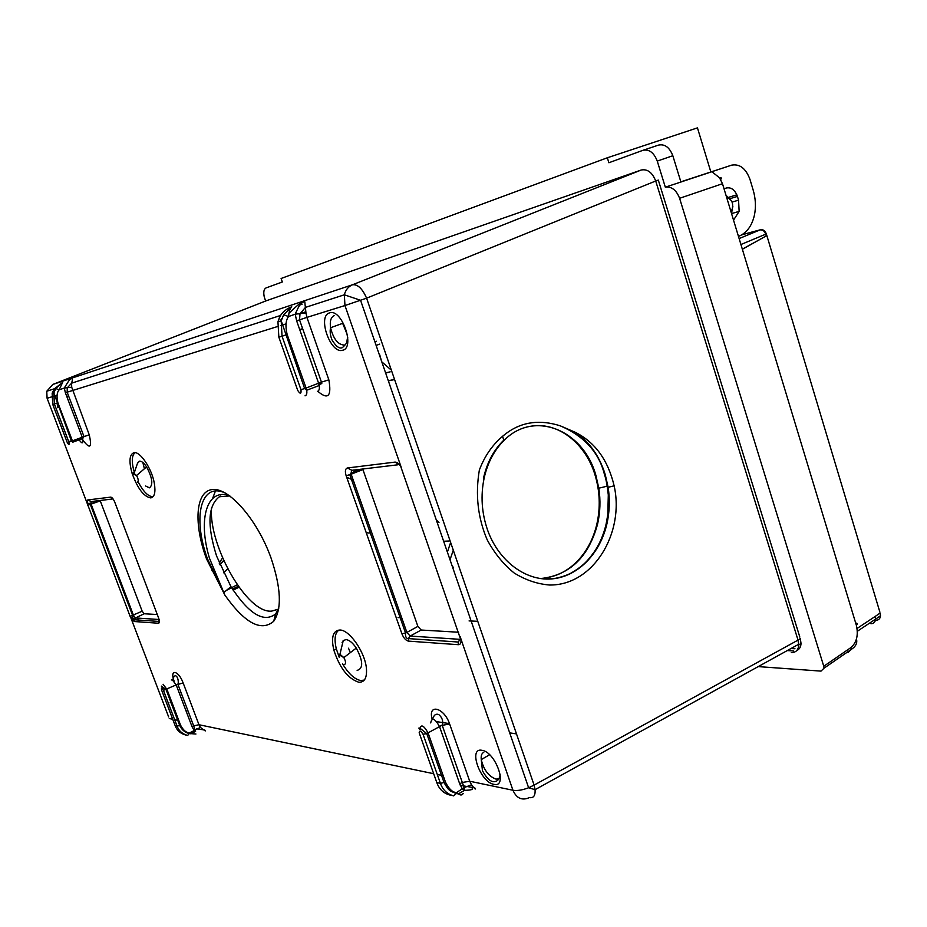 <?xml version="1.0" encoding="UTF-8"?>
<svg xmlns="http://www.w3.org/2000/svg" width="927" height="927" viewBox="0 0 927 927"><rect width="100%" height="100%" fill="white"/><g stroke="black" fill="none" stroke-linecap="round" stroke-linejoin="round"><path stroke-width="1.39" d="M346.953 477.347L353.257 480.128M758.205 666.606L820.998 671.113L824.045 668.182L823.767 666.27L851.032 647.498C856.757 642.353 858.529 634.937 856.351 625.25L722.492 183.72L719.514 177.787L711.901 171.727L708.263 172.885L731.577 165.168L680.858 181.831M738.471 236.42L739.004 236.211C746.838 232.793 751.982 225.771 754.427 215.134C756.096 206.976 755.656 198.563 753.13 189.908L749.966 179.375C745.876 168.424 739.746 163.685 731.577 165.168M732.11 202.086L738.564 200.162L737.428 196.42C734.96 189.861 731.264 187.057 726.362 188.007L724.033 188.795M738.564 200.162L739.143 211.391L733.535 220.116M722.492 183.72L679.607 198.297C676.374 190.058 671.611 186.339 665.319 187.161L657.255 161.089C653.929 152.584 649.132 149.004 642.851 150.336L608.888 162.746L607.336 157.775L697.452 127.868L710.847 171.947M265.597 301.043L264.183 296.559C263.303 291.912 263.917 289.039 266.014 287.938L282.329 281.982L281.101 278.494L607.336 157.775M680.893 181.982L682.55 181.449L680.916 182.04L672.828 155.736L657.255 161.089M679.607 198.297L823.767 666.27M665.319 187.161L680.916 182.04M742.365 249.27L765.401 236.397L742.33 249.154M740.928 244.519L765.76 234.16C764.52 231.02 762.62 229.606 760.047 229.919L741.774 234.855M741.959 234.74L760.638 229.699C763.234 229.375 765.134 230.788 766.351 233.94L765.76 234.16L766.281 235.91L765.401 236.397M870.917 623.72C873.64 623.72 875.204 622.202 875.586 619.155L875.215 616.432L857.081 628.448M730.812 211.147L732.11 209.467C733.639 203.187 731.855 199.247 726.722 197.66M726.003 195.284L731.391 200.684M732.863 206.327L731.415 213.14M226.049 493.407C200.892 480.823 192.19 516.721 207.451 558.796L224.902 595.134L206.582 559.062C193.534 524.265 195.342 491.519 212.086 489.56C228.61 487.034 257.069 519.166 270.927 557.672C281.124 587.938 282.04 609.143 273.685 621.31C261.171 631.982 244.902 623.257 224.89 595.146L209.444 558.193C197.567 518.61 207.196 487.509 229.687 495.794M229.873 495.933L219.386 496.756C207.88 505.563 206.941 525.319 216.57 556.015L230.939 586.664C248.888 614.045 263.801 623.141 275.655 613.941L278.749 608.39M62.329 382.573L55.794 388.506L53.836 392.921L54.38 403.975L68.888 442.052C69.455 445.145 68.911 445.261 67.231 442.434L52.758 404.462L52.155 393.454L54.067 389.062L62.63 382.457L59.085 389.873L55.794 388.506M83.036 440.325C90.058 449.502 92.132 447.683 89.27 434.879L71.703 387.219L64.287 388.031C68.505 380.927 70.603 378.054 70.603 379.41L70.522 379.444M472.214 788.344C473.349 789.514 470.8 790.175 464.543 790.325L462.411 789.12L459.665 783.744L439.537 726.606L426.733 733.581C419.815 727.938 417.474 726.548 419.734 729.398C420.835 723.883 423.616 725.076 428.077 732.956L445.47 782.121C448.819 788.9 452.503 792.388 456.524 792.585L458.401 793.883C460.522 795.47 462.098 795.343 463.129 793.5M460.29 785.343L473.685 787.66C475.435 786.988 477.417 792.643 471.553 784.833L464.16 787.556L464.543 790.325L458.39 793.883L456.258 793.547L453.685 795.899C447.138 794.08 442.724 789.908 440.441 783.373L436.814 782.585L419.467 733.663C419.282 730.001 420.476 730.209 423.036 734.265L440.441 783.373L445.47 782.121M575.319 432.318C595.099 442.26 608.031 460.093 614.137 485.829L608.135 487.289L605.204 474.462C599.34 455.852 589.387 441.808 575.319 432.318L560.267 425.829C584.288 436.2 599.027 452.446 604.474 474.543C606.015 478.83 607.289 485.621 608.297 494.891L607.811 514.531L606.142 523.952L606.895 523.929C599.989 553.964 577.544 576.976 551.438 578.935C525.377 580.997 498.564 560.87 487.602 530.14C481.646 512.909 480.499 495.551 484.149 478.042C487.625 462.712 494.207 450.232 503.871 440.592C533.975 409.491 583.454 429.989 595.899 475.412L598.807 488.193C600.673 500.348 600.256 512.353 597.556 524.207C588.471 557.324 569.456 575.447 540.487 578.575M357.416 469.641L358.007 470.267M366.038 532.133C368.367 533.454 370.14 533.268 371.368 531.565M379.722 354.786L381.46 360.87M237.254 584.775L226.408 590.406M302.109 304.23L299.792 305.041M301.588 328.946L300.916 329.143M453.291 550.186L450.012 559.757M516.501 733.917L509.688 732.863M449.502 723.616L436.698 721.658M402.005 618.587L400.707 619.271M298.934 313.986L305.852 311.785M374.832 341.657L376.385 341.24L374.879 341.796M379.711 344.102L376.13 345.423M453.535 567.115L452.7 567.544M359.027 497.405L357.81 497.509M321.808 383.616L318.934 384.288M364.357 511.669L362.48 510.742M355.145 471.391L354.589 469.977M529.792 426.408C557.185 420.904 585.702 442.967 595.18 475.493C599.943 491.565 600.499 507.822 596.837 524.23C594.381 534.694 590.302 544.079 584.589 552.399C573.002 568.645 558.193 577.359 540.151 578.529M283.685 314.728L281.205 320.812L282.028 336.234L278.853 337.173L277.949 321.854L280.313 315.817C282.886 311.704 286.686 308.691 291.727 306.767L283.685 314.728L288.552 316.547C285.678 320.302 285.215 326.292 287.15 334.496L282.028 336.234L300.974 389.711C301.356 394.102 300.29 394.346 297.741 390.441L278.818 337.08M483.512 478.123C487.069 462.503 493.813 449.862 503.755 440.186M451.495 795.273L449.804 795.018C443.43 793.245 439.097 789.097 436.814 782.585M290.985 307.057L291.727 306.767C290.012 308.494 288.946 311.75 288.552 316.547L295.192 314.183C298.992 305.678 301.252 301.912 301.97 302.92C302.26 301.275 297.984 304.659 289.131 313.094M280.348 321.09L281.437 318.818M608.135 487.289C610.036 499.653 609.618 511.866 606.895 523.929M543.94 578.946L555.331 578.344C561.507 577.104 566.779 575.331 571.136 573.037C581.53 566.976 586.895 562.133 593.894 552.365C599.502 544.346 603.581 534.879 606.142 523.952M799.827 637.092L658.309 180.081L655.713 180.997L798.031 640.117L534.103 785.099L366.594 298.17C362.411 288.61 357.695 284.149 352.469 284.786L52.677 384.496M346.153 475.76C344.821 471.275 345.261 468.68 347.486 467.961L394.972 462.109C396.953 462.04 398.877 463.512 400.742 466.501L460.962 640.279C461.159 643.199 460.279 644.671 458.332 644.694L408.483 641.125C405.852 640.534 403.651 638.089 401.889 633.767L346.153 475.76L351.171 474.207L351.472 470.429M362.724 469.004L417.892 626.397L421.206 630.036L458.622 632.237M408.483 641.125L408.355 638.599L410.163 636.061L406.86 632.388L351.171 474.207L362.897 469.572M614.137 485.829C624.728 532.677 593.57 585.563 549.595 585.018C537.336 584.033 525.539 580.035 514.207 573.025C503.523 564.381 494.543 553.361 487.266 539.977C477.822 517.95 475.192 494.612 479.363 469.989C485.412 454.056 494.833 441.519 507.625 432.376C522.758 421.681 540.302 419.502 560.267 425.829M460.452 637.509L460.07 636.397M345.644 344.589L344.52 345.087C338.077 344.867 333.43 339.085 330.568 327.741L342.666 323.349L347.486 335.157M401.182 467.208L344.96 305.539L366.594 298.17L655.713 180.997C652.307 172.457 647.475 168.795 641.194 170.023L266.617 300.649M791.334 652.573C795.864 652.608 798.332 650.082 798.738 645.007L798.031 640.117L800.302 638.61L801.021 643.431C800.858 646.976 799.456 649.329 796.826 650.476M471.553 784.833L469.722 781.241L512.932 790.256C516.582 798.402 522.075 800.847 529.387 797.591C533.546 798.286 535.435 795.644 535.076 789.665L534.103 785.099L528.622 787.765L360.568 300.29L344.346 294.798C345.632 289.896 348.332 286.559 352.469 284.786L641.194 170.023M317.799 391.287C328.077 400.14 331.762 396.327 328.842 379.838L306.918 317.382L344.96 305.539L344.346 294.798L305.412 307.405C304.114 299.328 306.582 301.02 299.537 303.998M305.956 312.909L305.412 307.416L300 313.882L299.537 319.861L306.918 317.382L305.956 312.909L295.192 314.183L296.652 320.881L318.598 383.199L306.095 388.031L306.686 390.244C307.173 393.442 306.617 395.308 305.041 395.841M459.665 783.744L462.306 782.469L442.214 725.354L449.63 723.975L469.722 781.241L462.306 782.469L464.16 787.556L456.524 792.585L456.258 793.547L450.962 791.287C448.911 789.155 449.352 791.739 444.137 782.759L426.733 733.581L423.036 734.265M394.972 462.109L399.421 464.624M347.486 467.961L351.843 470.313L397.926 464.786M401.889 633.767L405.539 632.967L349.792 474.751L350.846 473.094L360.522 469.271M458.332 644.694L458.193 642.029L408.355 638.599C406.304 638.622 405.331 636.826 405.435 633.211L417.892 626.397M460.279 639.213L458.193 642.029L460.059 639.34L410.163 636.061L421.206 630.036M186.431 735.134L185.643 734.995C180.464 733.581 176.987 730.499 175.191 725.737L177.103 726.154C178.899 730.928 182.422 734.022 187.683 735.459L189.259 733.535L195.933 734.022M223.685 560.406L219.792 564.555M213.245 569.792L212.005 570.58M212.063 570.719L213.303 569.931M219.861 564.752L223.778 560.626M196.512 728.784L204.682 730.001C206.362 731.797 204.937 730.928 200.417 727.371L189.409 732.979L190.672 733.79L195.585 731.357L194.183 730.569L192.005 726.617L176.188 684.914L163.465 690.337L177.103 726.154L180.58 725.204C183.117 730.07 186.06 732.666 189.409 732.979L189.259 733.535C184.936 732.492 181.762 729.827 179.745 725.574L166.107 689.734C161.391 685.887 160.162 685.076 162.41 687.301L162.248 686.525M157.289 614.531L144.16 613.767L142.179 611.217L100.128 500.487M134.102 621.507L130.116 616.362L87.208 503.396L87.764 499.954L110.684 497.127C112.051 497.289 113.418 498.981 114.786 502.225L158.679 618.193C159.734 621.357 159.664 623.048 158.436 623.245L134.102 621.507L134.021 619.723L135.469 617.95L133.5 615.377L91.147 504.23L90.997 501.611M130.116 616.362L142.179 611.217M219.189 563.083L222.561 557.834M87.752 505.308L100.267 500.881M75.064 415.713L75.863 415.134M68.691 396.235L67.648 396.165M186.976 710.858L187.926 710.742M181.194 693.014L180.023 692.515M158.436 623.245L158.355 621.403L134.021 619.723L132.364 617.15L131.008 618.239L168.656 716.942M200.417 727.371L198.969 724.729L193.662 725.876L195.585 731.357M71.703 387.219L71.576 383.199L67.289 387.834L67.161 392.191L65.4 392.816L64.287 388.031L59.085 389.873C56.848 392.492 56.454 396.791 57.903 402.781L52.746 404.427M280.51 315.481L71.576 383.187C73.071 378.332 72.63 377.115 70.255 379.549M158.355 621.403L159.224 619.978L158.355 621.403M110.684 497.127L113.082 498.958M87.764 499.954L91.136 501.565L112.943 498.946M339.919 630.012C349.734 629.862 365.597 653.106 366.478 669.213C366.93 678.193 364.334 682.539 358.679 682.214C347.938 678.634 339.641 667.88 333.801 649.978C330.974 637.208 333.013 630.557 339.919 630.012M150.788 497.915C143.836 496.733 137.602 488.529 132.097 473.338C128.783 461.461 129.374 454.589 133.87 452.712C139.977 450.893 151.912 468.656 154.345 483.407C155.748 492.225 154.566 497.057 150.788 497.915M212.596 498.517L215.412 491.055M229.12 495.389L227.347 495.145M220.8 496.061L219.386 496.756M278.633 609.074L271.762 611.078L278.61 609.178M271.762 611.078C247.335 614.172 208.679 545.91 211.472 508.042M153.187 496.571L152.746 496.652C148.308 496.559 143.569 491.889 138.54 482.643M135.087 452.677C131.634 455.458 131.402 462.052 134.357 472.457M137.451 463.396L139.479 461.171C141.541 460.986 143.905 462.886 146.582 466.872C152.376 477.845 153.337 484.833 149.456 487.834L145.585 485.991M364.323 680.047L360.788 680.557C354.612 679.317 348.529 673.732 342.526 663.79M339.236 657.278L336.339 648.935C334.021 639.132 334.925 632.817 339.062 630.012M341.669 647.15L343.245 640.569L346.084 639.584C349.363 640.036 352.77 642.863 356.292 648.077C363.164 661.125 363.454 668.564 357.138 670.383M223.442 572.805L227.741 568.83M348.517 648.216L350.313 652.643M343.06 641.357L343.094 640.742M142.839 462.469L144.392 468.761M389.885 372.04L385.632 373.002M385.597 372.874L390.163 371.843M390.313 369.259L381.785 361.831M447.382 552.11L450.36 543.292M449.062 541.032L443.627 541.241M394.589 379.549L388.355 380.893M394.543 379.41L388.309 380.754M719.514 177.787C721.345 177.277 721.751 177.868 720.696 179.56M682.55 181.449L711.901 171.727M728.946 197.219L736.861 194.832M643.234 150.22L658.437 145.122C664.74 143.766 669.549 147.312 672.828 155.736M730.14 198.61L737.428 196.42M855.667 622.99C857.718 623.268 857.95 624.022 856.351 625.25M848.101 652.423L851.287 649.398L851.032 647.498M760.047 229.919L739.12 238.575M875.447 620.256L873.976 620.198M766.351 233.94L879.827 611.959M875.215 616.432L880.14 613.014L880.511 615.737C880.129 618.761 878.576 620.267 875.876 620.267M760.638 229.699L760.024 229.931M266.779 300.58L52.839 384.427L46.79 391.229M433.674 773.709L198.969 724.729L183.152 682.956L176.188 684.914L172.109 679.572L171.321 679.989M164.067 688.077L162.851 688.68M317.428 391.403C319.12 390.823 319.711 388.865 319.212 385.516L318.598 383.199L321.449 382.144L299.537 319.861L296.652 320.881M300.893 329.467L302.689 328.807M319.05 384.693L320.128 384.276M279.803 316.756L280.313 315.817M287.15 334.496L306.095 388.031L300.974 389.711M419.189 732.469L419.467 733.663M798.738 644.253L535.076 789.665L528.622 787.765C522.353 790.128 517.127 790.951 512.932 790.256L460.534 637.764M432.677 719.074L432.747 718.912C433.859 714.995 435.852 713.535 438.749 714.543C442.086 717.371 443.303 720.812 442.422 724.868L439.537 726.606C434.844 718.344 431.901 717.116 430.696 722.921M483.767 752.353C481.669 753.338 480.835 755.76 481.264 759.607C483.604 769.537 488.367 775.992 495.528 778.97C497.961 779.398 499.583 778.425 500.371 776.038M347.752 337.277C346.049 342.167 348.807 341.623 342.445 347.613C339.433 349.05 335.945 346.455 331.982 339.861C330.221 335.4 329.745 331.356 330.568 327.741C329.676 321.229 330.869 317.219 334.126 315.69M328.842 379.838L321.449 382.144L319.212 385.516L306.686 390.244L304.647 388.564L281.205 320.812L277.938 321.843L279.456 317.474M449.63 723.975C444.207 707.51 427.602 703.222 432.156 719.132M481.982 750.314C467.926 747.174 480.209 782.237 493.836 784.323C508.32 788.182 495.748 751.924 481.982 750.314M342.584 350.255C330.499 354.334 317.034 315.898 329.572 312.897C341.75 308.1 355.574 347.984 342.584 350.255M238.992 587.231L233.14 590.128M300.696 329.409L301.437 329.12M175.191 725.737L161.588 690.024C161.136 687.324 161.761 687.428 163.465 690.337M163.082 684.265L166.941 689.364L180.58 725.204M57.903 402.781L72.399 440.881L68.888 442.052M72.399 440.881L72.827 442.156L82.677 438.552L82.236 437.22L72.399 440.881M144.16 613.767L135.469 617.95L159.096 619.503M99.143 500.603L90.927 503.628L90.348 504.543L132.712 615.702L132.364 617.15L133.905 616.328M93.256 501.31L93.743 502.585M137.717 618.1L139.154 621.866M51.588 396.895L47.115 398.297L87.208 503.396L90.823 503.291M71.344 440.742L68.783 441.704M79.154 439.838C82.236 444.218 83.407 443.79 82.677 438.552L83.998 436.582L82.236 437.22L65.4 392.816M58.668 407.44L57.845 407.729L57.057 403.21M401.588 618.297L400.534 618.772M172.828 679.897C174.577 671.762 178.876 677.127 178.193 683.408L177.857 684.184L193.662 725.876L192.005 726.617M277.266 326.617L67.161 392.191L83.998 436.582L89.27 434.879M54.229 388.819L46.756 391.24L47.08 398.204M183.152 682.956C178.494 670.163 169.317 668.576 174.149 681.206M54.229 408.309L56.559 414.45M168.818 709.028L166.628 703.269M169.27 718.529L172.723 719.248M174.624 719.642L177.741 720.302M57.092 395.192L53.233 396.385M286.037 323.882L280.475 325.62M437.277 774.462L443.199 775.702M793.651 650.951L787.255 650.58M477.764 621.31L469.085 620.916M401.403 617.753L398.042 617.591M137.509 482.156C138.714 481.194 138.39 478.981 136.57 475.528L133.755 474.253L134.334 473.697L136.57 475.528L146.582 466.872M343.245 640.569L339.734 655.169L340.626 654.868L343.836 657.591C346.003 661.693 346.107 664.045 344.149 664.647M731.542 213.581L739.143 211.391M824.045 668.182L851.287 649.398C855.748 646.559 857.487 643.129 856.478 639.12M880.511 615.737L879.99 617.915M875.586 619.155L880.511 615.725M875.598 619.12L857.359 631.241M732.11 209.467L731.751 212.526M732.608 210.023L732.029 210.197M275.667 613.941L273.685 621.31M230.939 586.664L223.592 592.747M438.981 522.504L436.293 519.943M596.837 524.23L597.556 524.207M419.734 729.398L420.8 728.773M489.56 754.74L481.264 759.607L482.457 770.754C486.443 777.915 490.198 781.565 493.709 781.704C497.521 781.623 499.665 779.109 500.151 774.172M800.094 647.428L801.021 643.431L798.738 645.007M342.828 642.33L342.051 642.678M52.769 391.611L52.155 393.454L53.836 392.921L71.518 441.206L72.827 442.156M170.916 702.388L170.162 702.747M401.646 618.529L400.615 619.004M794.96 648.749L790.986 648.529M134.322 472.55L132.097 473.338M133.755 474.253L137.613 462.944M336.339 648.935L333.801 649.978M339.734 655.169L343.836 657.591L356.292 648.077M502.585 436.188L503.871 440.592M607.22 486.165L598.807 488.193M238.309 586.281L232.503 589.143"/></g></svg>
